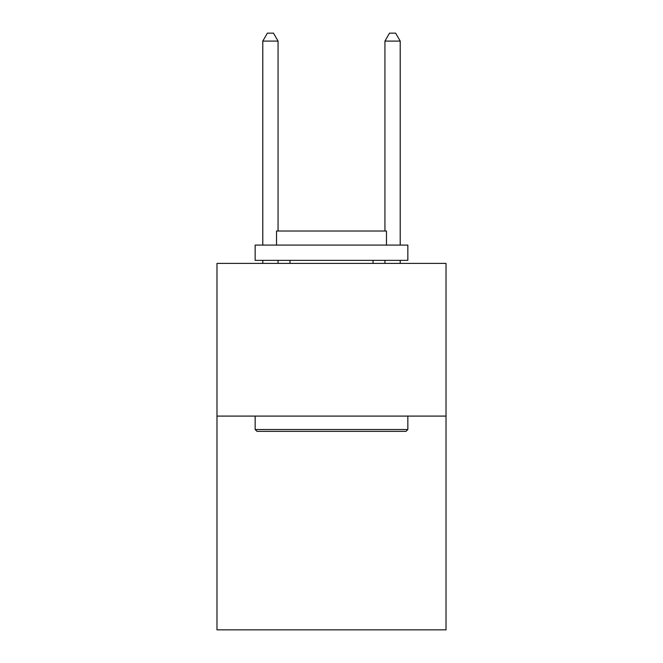 <?xml version="1.0" encoding="UTF-8"?>
<svg xmlns="http://www.w3.org/2000/svg" width="663" height="663" viewBox="0 0 663 663"><rect width="100%" height="100%" fill="white"/><g stroke="black" fill="none" stroke-linecap="round" stroke-linejoin="round"><path stroke-width="0.99" d="M446.017 416.091L446.017 629.85L216.983 629.85L216.983 263.402L446.017 263.402L446.017 416.091L216.983 416.091M256.987 431.356L255.156 429.525L407.844 429.525L406.013 431.356L256.987 431.356M407.844 245.078L407.844 260.352L255.156 260.352L255.156 245.078L407.844 245.078M276.529 245.078L276.529 231.031L386.471 231.031L386.471 245.078M407.844 416.091L407.844 429.525M255.156 416.091L255.156 429.525M373.029 260.352L373.029 263.402M289.971 260.352L289.971 263.402M278.062 231.031L278.062 41.089L262.788 41.089L262.788 245.078M262.788 260.352L262.788 263.402M278.062 260.352L278.062 263.402M262.788 41.089L267.371 33.15L273.479 33.15L278.062 41.089M400.212 263.402L400.212 260.352M400.212 245.078L400.212 41.089L384.938 41.089L384.938 231.031M384.938 263.402L384.938 260.352M384.938 41.089L389.521 33.15L395.629 33.15L400.212 41.089"/></g></svg>
